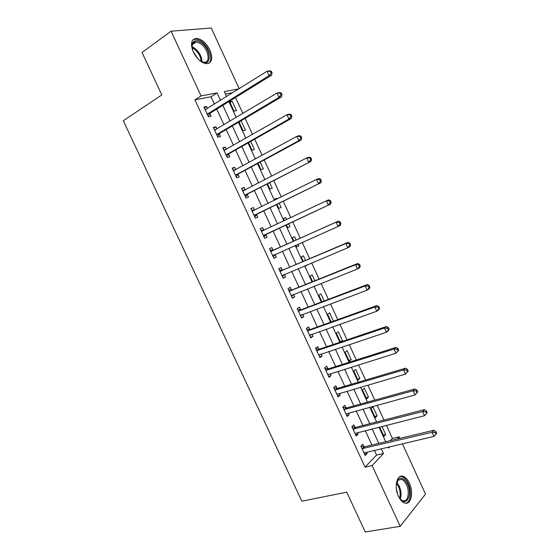 <?xml version="1.0" encoding="UTF-8"?>
<svg xmlns="http://www.w3.org/2000/svg" width="560" height="560" viewBox="0 0 560 560"><rect width="100%" height="100%" fill="white"/><g stroke="black" fill="none" stroke-linecap="round" stroke-linejoin="round"><path stroke-width="0.84" d="M398.447 496.237C393.736 486.654 397.019 473.746 403.249 476.413C405.622 477.316 407.659 479.57 409.367 483.161C414.008 492.52 410.907 505.68 404.467 502.929C402.143 502.012 400.134 499.779 398.447 496.237M193.298 52.01C190.127 43.645 191.24 39.102 196.644 38.374C201.873 39.179 206.304 43.092 209.93 50.106C213.129 58.485 211.967 63.021 206.451 63.714C201.32 62.888 196.938 58.989 193.298 52.01M402.395 443.779L425.523 494.095L400.197 526.309L365.274 532L346.738 492.17L301.84 501.214L123.319 120.736L161.812 94.934L142.037 52.451L171.101 31.185L211.26 28L239.162 88.69M390.32 440.65L392.434 438.438L386.4 425.334M383.978 420.07L377.16 405.251M374.787 400.099L367.885 385.112M365.568 380.072L358.589 364.903M356.328 359.989L349.265 344.645M347.053 339.843L339.906 324.317M337.75 319.634L330.526 303.933M328.426 299.369L321.111 283.479M319.067 279.041L311.675 262.969M309.68 258.65L302.204 242.403M300.272 238.203L292.719 221.795M290.801 217.63L283.255 201.236M281.274 196.924L273.763 180.614M271.712 176.155L264.243 159.929M262.122 155.316L254.695 139.181M252.504 134.421L245.119 118.37M242.858 113.456L235.508 97.496M392.434 438.438L399.189 436.814L399.903 438.361M232.883 92.61L225.442 94.031M229.712 101.759L234.045 111.167L236.495 110.621L232.176 101.255L229.712 101.759M239.029 121.975L243.061 130.725L245.469 130.109L241.024 120.792M248.556 142.653L252.049 150.234L254.415 149.534L250.691 141.449M258.062 163.275L261.016 169.687L263.34 168.903L260.211 162.113M267.533 183.827L269.955 189.077L272.237 188.223L269.696 182.714M277.179 198.954L276.857 198.247L274.589 199.143L275.002 200.039M276.976 204.323L278.866 208.418L281.113 207.487L279.16 203.252M286.678 219.583L285.712 217.483L283.493 218.456L284.487 220.619M286.391 224.756L287.756 227.71L289.961 226.695L288.589 223.727M296.114 240.065L294.553 236.663L292.362 237.713L293.902 241.059M295.827 245.231L296.618 246.939L298.781 245.854L298.046 244.251M305.501 260.435L303.359 255.794L301.217 256.921L303.268 261.38M305.249 265.678L305.452 266.119L307.482 264.733M314.853 280.742L312.144 274.862L310.037 276.066L312.606 281.645M324.177 300.986L320.908 293.888L318.836 295.162L321.916 301.847M333.48 321.174L329.644 312.851L327.614 314.209L331.198 321.993M341.187 341.824L342.531 340.83L338.359 331.765L336.364 333.2L340.459 342.076M345.093 352.135L349.272 361.207L351.211 359.667L347.046 350.63L345.093 352.135M353.794 371.014L357.959 380.065L359.863 378.448L355.712 369.439L353.794 371.014M362.474 389.851L366.625 398.867L368.487 397.18L364.35 388.199L362.474 389.851M371.126 408.625L375.27 417.62L377.097 415.863L372.967 406.903L371.126 408.625M380.205 426.902L379.757 427.35L383.887 436.324L385.679 434.49L381.976 426.454M214.438 104.139L211.029 96.768L194.922 99.834L365.085 467.124L376.572 455.07L374.374 450.317M371.931 445.032L365.295 430.668M362.908 425.495L356.188 410.963M353.857 405.902L347.06 391.195M344.778 386.253L337.904 371.371M335.671 366.548L328.713 351.491M326.536 346.78L319.501 331.555M317.38 326.956L310.261 311.556M308.196 307.076L300.993 291.494M298.984 287.14L291.704 271.376M289.744 267.141L282.38 251.202M280.476 247.079L273.042 230.993M271.159 226.912L263.725 210.833M261.772 206.598L254.387 190.603M252.364 186.228L245.014 170.324M242.921 165.802L235.613 149.982M233.457 145.306L226.184 129.577M223.958 124.754L216.734 109.109M207.501 108.472L206.584 106.484L203.903 107.03L208.446 116.844L211.099 116.256L209.874 113.603M216.972 128.933L215.992 126.819L213.353 127.456L217.882 137.235L220.493 136.556L219.275 133.917M226.408 149.338L225.372 147.091L222.782 147.812L227.29 157.563L229.866 156.807L228.648 154.175M235.823 169.68L234.724 167.307L232.176 168.112L236.677 177.835L239.204 176.988L237.986 174.37M245.203 189.959L244.048 187.467L241.542 188.356L246.029 198.051L248.514 197.12L247.303 194.502M254.555 210.168L253.344 207.557L250.887 208.537L255.36 218.204L257.796 217.189L256.592 214.578M263.823 230.202L262.619 227.598L260.197 228.655L264.656 238.294L267.057 237.195L265.853 234.591M273.063 250.173L271.859 247.576L269.486 248.717L273.931 258.328L276.29 257.145L275.086 254.555M282.275 270.088L281.078 267.498L278.747 268.723L283.178 278.299L285.488 277.039L284.312 274.491M291.459 289.94L290.269 287.357L287.973 288.666L292.397 298.221L294.665 296.87L293.552 294.462M300.622 309.736L299.432 307.16L297.178 308.553L301.588 318.08L303.814 316.645L302.764 314.377M309.75 329.476L308.567 326.907L306.355 328.377L310.751 337.876L312.942 336.364L311.948 334.229M318.857 349.16L317.674 346.598L315.511 348.152L319.893 357.623L322.035 356.027L321.111 354.025M327.936 368.781L326.76 366.233L324.632 367.864L329.007 377.307L331.107 375.634L330.246 373.765M336.994 388.346L335.811 385.805L333.732 387.52L338.093 396.935L340.151 395.185L339.353 393.449M346.017 407.862L344.841 405.321L342.804 407.113L347.151 416.5L349.167 414.673L348.432 413.07M355.019 427.315L353.85 424.788L351.848 426.657L356.181 436.016L358.162 434.112L357.483 432.642M363.993 446.712L362.824 444.192L360.871 446.145L365.19 455.476L367.129 453.488L366.513 452.151M400.197 526.309L372.099 465.577L383.481 453.495L381.276 448.707M365.085 467.124L372.099 465.577M194.922 99.834L201.047 95.907L171.101 31.185M220.521 100.338L217.098 92.918L201.047 95.907M378.819 443.394L372.148 428.939M369.747 423.731L362.999 409.108M360.654 404.019L353.822 389.221M351.526 384.244L344.617 369.271M342.377 364.42L335.384 349.265M333.2 344.526L326.13 329.203M323.995 324.583L316.841 309.078M314.762 304.577L307.531 288.89M305.508 284.508L298.186 268.646M296.219 264.383L288.82 248.346M286.902 244.202L279.433 228.011M277.536 223.895L270.067 207.718M268.107 203.462L260.68 187.362M258.643 182.959L251.258 166.95M249.158 162.4L241.808 146.475M239.638 141.771L232.33 125.937M230.097 121.086L222.831 105.343M388.164 447.104L388.605 448.056L389.879 446.698M397.103 439.033L399.189 436.814M238.868 88.872L224.308 91.581L226.597 96.544M228.921 101.577L236.222 117.425M238.469 122.304L245.819 138.243M247.996 142.975L255.381 158.998M257.495 163.576L264.922 179.69M266.959 184.121L274.428 200.319M276.402 204.603L283.906 220.892M285.817 225.029L293.321 241.318M295.246 245.49L302.687 261.632M304.661 265.923L312.018 281.883M314.048 286.293L321.321 302.071M323.414 306.607L330.603 322.203M332.745 326.858L339.85 342.279M342.048 347.046L349.076 362.292M351.33 367.178L358.274 382.242M360.577 387.247L367.444 402.136M369.803 407.26L376.586 421.974M378.994 427.21L385.7 441.749M211.029 96.768L217.098 92.918M376.572 455.07L383.481 453.495M204.309 107.912L206.584 106.484M230.076 102.55L232.176 101.255M383.313 435.071L385.679 434.49M374.745 416.479L377.097 415.863M366.156 397.838L368.487 397.18M357.539 379.148L359.863 378.448M348.901 360.402L351.211 359.667M340.242 341.607L342.531 340.83M305.347 265.895L307.58 264.957M296.569 246.834L298.781 245.854M283.521 218.526L285.712 217.483M274.673 199.332L276.857 198.247M239.043 122.01L241.164 120.764M213.696 128.198L215.992 126.819M223.062 148.421L225.372 147.091M232.393 168.588L234.724 167.307M241.703 188.692L244.048 187.467M250.978 208.74L253.344 207.557M260.232 228.732L262.619 227.598M273.875 258.209L276.29 257.145M283.066 278.054L285.488 277.039M292.222 297.836L294.665 296.87M301.357 317.569L303.814 316.645M310.457 337.239L312.942 336.364M319.536 356.853L322.035 356.027M328.594 376.418L331.107 375.634M337.617 395.92L340.151 395.185M346.619 415.366L349.167 414.673M355.593 434.756L358.162 434.112M364.546 454.09L367.129 453.488M207.732 113.603L210.392 113.029L271.621 75.173L269.066 75.614L207.214 114.184M271.033 73.059L269.066 75.614L267.071 71.253L269.633 70.833L271.257 71.141L270.235 71.316L271.033 73.059L272.055 72.884L271.257 71.141M205.135 109.697L267.071 71.253L270.235 71.316M210.392 113.029L208.166 116.242M204.967 109.333L206.276 109.242M271.621 75.173L272.055 72.884M217.175 134.015L219.8 133.357L281.512 96.831L279.013 97.37L216.657 134.582M280.98 94.829L279.013 97.37L277.025 93.023L279.538 92.505L281.19 92.883L280.189 93.093L280.98 94.829L281.981 94.619L281.19 92.883M214.585 130.109L277.025 93.023L280.189 93.093M219.8 133.357L217.539 136.5M214.354 129.612L215.985 129.528M281.512 96.831L281.981 94.619M226.597 154.371L229.173 153.622L291.382 118.426L288.925 119.063L226.072 154.924M290.899 116.536L288.925 119.063L286.944 114.73L289.408 114.114L291.088 114.555L290.108 114.8L290.899 116.536L291.879 116.284L291.088 114.555M224 150.458L286.944 114.73L290.108 114.8M229.173 153.622L226.891 156.702M223.713 149.828L225.666 149.758M291.382 118.426L291.879 116.284M235.991 174.664L238.525 173.831L301.217 139.951L298.809 140.679L235.459 175.203M300.783 138.173L298.809 140.679L296.835 136.36L299.25 135.653L300.958 136.157L299.992 136.444L300.783 138.173L301.742 137.879L300.958 136.157M233.394 170.751L296.835 136.36L299.992 136.444M238.525 173.831L236.215 176.841M233.044 169.995L235.326 169.946M301.217 139.951L301.742 137.879M245.357 194.901L311.017 161.406L244.818 195.419M310.639 159.74L308.665 162.239L306.691 157.934L309.064 157.122L310.793 157.689L309.848 158.018L310.639 159.74L311.577 159.411L310.793 157.689M242.76 190.981L306.691 157.934L309.848 158.018M247.842 193.977L245.511 196.924M242.347 190.092L244.965 190.085M311.017 161.406L311.577 159.411M192.738 50.701L192.031 44.562C193.074 40.691 195.734 39.795 200.004 41.874C211.057 47.516 212.779 67.97 201.537 61.635L198.702 59.633M201.404 61.565L203.98 62.251C211.617 63.105 207.844 47.208 199.465 43.015L196.133 41.979C193.942 41.965 192.591 43.141 192.087 45.514L191.968 47.404M208.656 63.392C214.046 59.899 208.236 44.681 199.892 40.425L195.72 39.13L192.983 39.795M193.102 51.576L198.037 58.975M396.2 484.813L398.44 479.241C401.583 477.008 404.614 478.674 407.533 484.239C413.161 495.488 405.678 508.172 399.238 497.686L398.79 496.951M400.246 499.044L402.556 500.612C407.701 502.803 410.214 492.296 406.497 484.785C405.132 481.915 403.501 480.116 401.604 479.395L398.069 480.165L396.683 482.363M396.27 487.977L397.544 493.99M405.874 503.223C410.746 502.257 411.978 491.148 408.219 483.42C406.525 479.857 404.502 477.624 402.143 476.728L400.134 476.497M254.688 215.068L320.796 182.798L254.149 215.579M320.46 181.237L318.486 183.722L316.519 179.431L318.843 178.528L320.6 179.158L319.676 179.522L320.46 181.237L321.384 180.873L320.6 179.158M252.098 211.155L316.519 179.431L319.676 179.522M257.138 214.067L254.779 216.951M251.629 210.14L254.576 210.175M320.796 182.798L321.384 180.873M263.998 235.186L330.54 204.127L263.452 235.683M330.253 202.671L328.272 205.142L326.319 200.865L328.587 199.864L330.372 200.557L329.469 200.963L330.253 202.671L331.156 202.265L330.372 200.557M261.408 231.273L326.319 200.865L329.469 200.963M266.399 234.101L264.019 236.915M260.876 230.125L264.187 230.202M330.54 204.127L331.156 202.265M340.9 223.594L340.123 221.893L339.234 222.334L340.011 224.042L340.9 223.594L340.249 225.379L338.037 226.492L272.727 255.724M340.011 224.042L338.037 226.492L336.084 222.229L338.31 221.137L273.798 250.082L270.102 250.047M270.69 251.328L336.084 222.229L339.234 222.334M275.233 254.373L273.238 256.823M340.123 221.893L338.31 221.137M350.609 244.86L349.832 243.159L348.964 243.635L349.741 245.336L350.609 244.86L349.93 246.575L347.767 247.779L281.974 275.709M349.741 245.336L347.767 247.779L345.821 243.53L347.998 242.34L283.01 270.004L279.3 269.92M279.944 271.32L345.821 243.53L348.964 243.635M284.235 274.519L282.422 276.668M349.832 243.159L347.998 242.34M360.29 266.056L359.52 264.362L358.673 264.873L359.443 266.574L360.29 266.056L359.583 267.701L357.462 269.003L291.2 295.631M359.443 266.574L357.462 269.003L355.53 264.761L357.658 263.48L292.201 289.87L288.47 289.73M289.177 291.256L355.53 264.761L358.673 264.873M293.209 294.595L291.585 296.457M359.52 264.362L357.658 263.48M369.943 287.182L369.173 285.495L368.347 286.048L369.117 287.742L369.943 287.182L369.208 288.764L367.136 290.157L300.398 315.497M369.117 287.742L367.136 290.157L365.204 285.929L367.283 284.557L301.364 309.68L297.612 309.484M298.375 311.136L365.204 285.929L368.347 286.048M302.155 314.608L300.72 316.197M369.173 285.495L367.283 284.557M379.568 308.245L378.798 306.565L377.986 307.153L378.756 308.84L379.568 308.245L378.798 309.757L376.775 311.241L309.561 335.307M378.756 308.84L376.775 311.241L374.85 307.034L376.887 305.564L310.506 329.434L306.726 329.175M307.552 330.953L374.85 307.034L377.986 307.153M311.066 334.544L309.827 335.867M378.798 306.565L376.887 305.564M389.158 329.245L388.395 327.572L387.597 328.195L388.367 329.875L389.158 329.245L388.367 330.687L386.386 332.269L318.703 355.054M388.367 329.875L386.386 332.269L384.461 328.069L386.456 326.508L319.613 349.125L315.819 348.817M316.701 350.721L384.461 328.069L387.597 328.195M319.942 354.417L318.906 355.488M388.395 327.572L386.456 326.508M398.72 350.182L397.957 348.509L397.18 349.174L397.95 350.847L398.72 350.182L395.962 353.227L327.817 374.745M397.95 350.847L395.962 353.227L394.051 349.041L395.997 347.389L328.699 368.76L324.884 368.396M325.822 370.426L394.051 349.041L397.18 349.174M328.797 374.22L327.964 375.053M397.957 348.509L395.997 347.389M408.254 371.049L407.491 369.383L406.735 370.083L407.498 371.756L408.254 371.049L405.51 374.115L336.91 394.38M407.498 371.756L405.51 374.115L403.606 369.943L405.503 368.2L337.757 388.339L333.921 387.926M334.915 390.075L403.606 369.943L406.735 370.083M337.617 393.953L336.994 394.555M407.491 369.383L405.503 368.2M417.76 391.86L416.997 390.194L416.262 390.929L417.025 392.595L417.76 391.86L415.037 394.947L345.968 413.959M417.025 392.595L415.037 394.947L413.133 390.782L414.988 388.955L346.787 407.862L342.93 407.393M343.98 409.661L413.133 390.782L416.262 390.929M346.381 413.651L345.996 414.008M416.997 390.194L414.988 388.955M427.231 412.601L426.475 410.942L425.754 411.712L426.517 413.371L427.231 412.601L424.522 415.709L355.005 433.482M426.517 413.371L424.522 415.709L422.632 411.565L424.438 409.64L355.789 427.329L351.918 426.804M353.024 429.198L422.632 411.565L425.754 411.712M426.475 410.942L424.438 409.64M436.681 433.279L435.925 431.627L435.225 432.432L435.981 434.084L436.681 433.279L433.986 436.408L364.014 452.949M435.981 434.084L433.986 436.408L432.096 432.278L433.86 430.269L364.77 446.74L360.878 446.159M362.04 448.672L432.096 432.278L435.225 432.432M435.925 431.627L433.86 430.269M207.326 114.009L209.993 113.428M214.774 130.095L215.18 129.997M216.769 134.407L219.394 133.742M224.196 150.451L224.714 150.304M226.191 154.749L228.767 154M233.59 170.751L234.248 170.541M235.578 175.035L238.112 174.202L235.592 175.014M242.956 190.981L243.866 190.659M244.937 195.258L247.429 194.341M191.961 46.697L193.319 47.306C198.751 50.953 201.663 55.797 202.048 61.831M201.208 61.453C200.564 55.769 197.75 51.289 192.759 48.006L191.996 47.635M396.69 482.342L399.301 486.206C401.268 490.882 401.583 495.166 400.26 499.058M399.637 498.274C400.638 494.578 400.253 490.658 398.482 486.507L396.445 483.294M252.294 211.162L253.813 210.553M254.268 215.418L256.718 214.417M261.611 231.273L264.019 230.209M263.578 235.522L265.979 234.437M270.893 251.335L273.259 250.18M271.425 251.23L273.798 250.082M272.853 255.57L275.212 254.401M280.147 271.334L282.478 270.095M280.686 271.243L283.01 270.004M282.107 275.555L283.255 274.932M289.38 291.27L291.662 289.954M289.919 291.193L292.201 289.87M291.326 295.484L292.047 295.057M298.578 311.15L300.825 309.75M299.124 311.08L301.364 309.68M300.524 315.35L301.042 315.021M307.755 330.974L309.953 329.497M308.308 330.911L310.506 329.434M309.694 335.16L310.093 334.887M316.904 350.742L319.06 349.181M317.457 350.686L319.613 349.125M326.025 370.447L328.146 368.809M326.585 370.405L328.699 368.76M335.125 390.103L337.197 388.381M335.678 390.068L337.757 388.339M344.19 409.696L346.227 407.89M344.75 409.668L346.787 407.862M353.234 429.233L355.229 427.35M353.801 429.212L355.789 427.329M362.25 448.714L364.203 446.754M362.817 448.7L364.77 446.74M207.452 113.848L210.112 113.267M216.853 134.295L219.478 133.637M226.233 154.686L228.809 153.937M192.087 45.514L192.031 44.562M192.304 44.667L196.133 41.979M398.153 480.095L401.604 479.395M398.069 480.165L398.44 479.241"/></g></svg>
